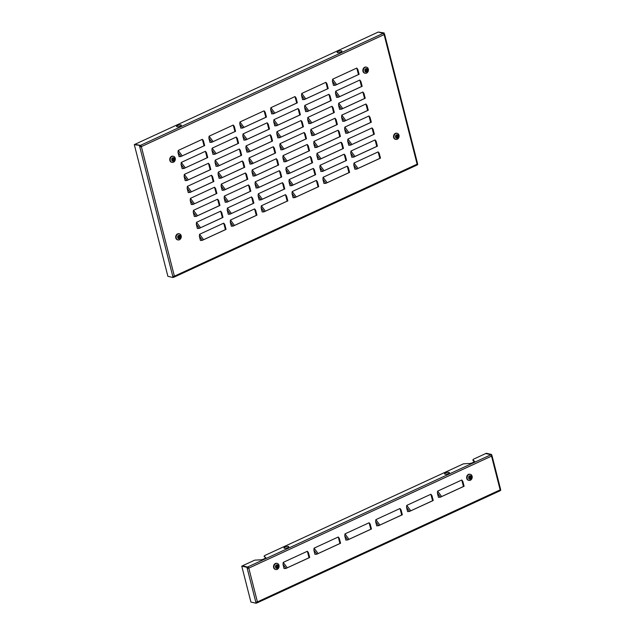 <?xml version="1.0" encoding="UTF-8"?>
<svg xmlns="http://www.w3.org/2000/svg" width="635" height="635" viewBox="0 0 635 635"><rect width="100%" height="100%" fill="white"/><g stroke="black" fill="none" stroke-linecap="round" stroke-linejoin="round"><path stroke-width="0.95" d="M350.941 151.059L354.957 156.464L353.743 157.091L351.798 157.242L350.726 153.027L350.941 151.059L375.079 139.922L376.134 141.264L377.42 146.169L354.79 156.575M344.829 127.111L348.853 132.517L347.639 133.144L345.694 133.294L344.622 129.08L344.829 127.111L368.975 115.967L370.03 117.308L371.316 122.214L348.686 132.628M338.725 103.156L342.749 108.569L341.535 109.188L339.59 109.347L338.519 105.132L338.725 103.156L362.871 92.019L363.926 93.361L365.212 98.266L342.582 108.672M332.621 79.208L336.645 84.622L335.431 85.241L333.486 85.4L332.407 81.185L332.621 79.208L356.759 68.072L357.822 69.413L359.108 74.319L358.124 74.732L358.918 74.406M320.056 165.306L324.08 170.72L322.858 171.339L320.913 171.498L319.842 167.283L320.056 165.306L344.194 154.17L345.249 155.511L346.535 160.417L323.906 170.823M313.952 141.359L317.968 146.772L316.754 147.391L314.809 147.542L313.738 143.327L313.952 141.359L338.09 130.223L339.146 131.564L340.431 136.469L317.802 146.875M307.848 117.411L311.864 122.817L310.65 123.444L308.705 123.595L307.634 119.38L307.848 117.411L331.986 106.267L333.042 107.609L334.327 112.514L311.698 122.928M301.744 93.456L305.76 98.87L304.546 99.489L302.601 99.647L301.53 95.433L301.744 93.456L325.882 82.32L326.938 83.661L328.224 88.567L327.247 88.987L328.033 88.654M289.171 179.562L293.195 184.968L291.981 185.595L290.036 185.745L288.957 181.531L289.171 179.562L313.309 168.418L314.381 169.799L315.659 174.665M283.067 155.607L287.091 161.02L285.877 161.639L283.932 161.798L282.853 157.583L283.067 155.607L307.205 144.47L308.261 145.812L309.547 150.717L286.917 161.123M276.963 131.659L280.988 137.073L279.765 137.692L277.82 137.851L276.749 133.628L276.963 131.659L301.101 120.523L302.157 121.864L303.443 126.77L280.813 137.176M270.859 107.712L274.876 113.117L273.661 113.744L271.716 113.895L270.645 109.68L270.859 107.712L294.997 96.568L296.053 97.909L297.339 102.822L274.709 113.228M258.286 193.81L262.311 199.215L261.096 199.842L259.151 199.993L258.08 195.778L258.286 193.81L282.432 182.674L283.488 184.007L284.774 188.92L262.144 199.326M252.182 169.862L256.207 175.268L254.992 175.895L253.047 176.046L251.968 171.831L252.182 169.862L276.32 158.718L277.384 160.06L278.67 164.965L256.04 175.379M246.078 145.907L250.103 151.32L248.888 151.94L246.944 152.098L245.864 147.884L246.078 145.907L270.216 134.771L271.272 136.112L272.566 141.018L249.936 151.424M239.974 121.96L243.999 127.373L242.784 127.992L240.84 128.151L239.76 123.928L239.974 121.96L264.112 110.823L265.168 112.165L266.454 117.07L243.824 127.476M227.409 208.058L231.426 213.471L230.211 214.09L228.267 214.249L227.195 210.034L227.409 208.058L251.547 196.921L252.603 198.263L253.889 203.168L231.259 213.574M221.297 184.11L225.322 189.516L224.107 190.143L222.163 190.294L221.091 186.079L221.297 184.11L245.443 172.974L246.499 174.307L247.785 179.221L246.809 179.634L247.594 179.308M215.194 160.163L219.218 165.568L218.003 166.195L216.059 166.346L214.987 162.131L215.194 160.163L239.339 149.019L240.395 150.36L241.681 155.265L219.051 165.679M209.09 136.207L213.114 141.621L211.899 142.24L209.955 142.399L208.875 138.184L209.09 136.207L233.228 125.071L234.291 126.413L235.577 131.318L212.947 141.724M196.525 222.313L200.549 227.719L199.326 228.346L197.382 228.497L196.31 224.282L196.525 222.313L220.662 211.169L221.718 212.511L223.004 217.416L200.374 227.822M190.421 198.358L194.437 203.772L193.223 204.391L191.278 204.549L190.206 200.335L190.421 198.358L214.559 187.222L215.614 188.563L216.9 193.469L215.924 193.889L216.71 193.556M184.317 174.411L188.333 179.816L187.119 180.443L185.174 180.594L184.102 176.379L184.317 174.411L208.455 163.274L209.51 164.608L210.796 169.521L188.166 179.927M178.213 150.463L182.229 155.869L181.015 156.496L179.07 156.647L177.998 152.432L178.213 150.463L202.351 139.319L203.406 140.66L204.692 145.566L182.062 155.98M181.261 162.433L185.285 167.846L184.071 168.465L182.126 168.624L181.046 164.409L181.261 162.433L205.399 151.297L206.47 152.678L207.748 157.543M187.365 186.388L191.389 191.794L190.175 192.421L188.23 192.572L187.15 188.357L187.365 186.388L211.503 175.244L212.558 176.586L213.852 181.491L191.222 191.897M193.469 210.336L197.493 215.741L196.278 216.368L194.334 216.519L193.254 212.304L193.469 210.336L217.607 199.2L218.67 200.533L219.956 205.446L197.326 215.852M199.573 234.283L203.597 239.697L202.382 240.316L200.438 240.474L199.366 236.26L199.573 234.283L223.718 223.147L224.774 224.488L226.06 229.394L203.43 239.8M212.146 148.185L216.17 153.599L214.947 154.218L213.003 154.368L211.931 150.154L212.146 148.185L236.284 137.049L237.339 138.39L238.625 143.296L215.995 153.702M218.249 172.133L222.274 177.546L221.051 178.165L219.107 178.324L218.035 174.109L218.249 172.133L242.387 160.996L243.443 162.338L244.729 167.243L222.099 177.649M224.353 196.088L228.378 201.493L227.163 202.12L225.219 202.271L224.139 198.056L224.353 196.088L248.491 184.944L249.563 186.325L250.833 191.191L249.857 191.611L250.65 191.286M230.457 220.035L234.482 225.441L233.267 226.068L231.323 226.219L230.243 222.004L230.457 220.035L254.595 208.899L255.651 210.233L256.945 215.146L234.315 225.552M243.03 133.937L247.047 139.343L245.832 139.97L243.888 140.121L242.816 135.906L243.03 133.937L267.168 122.793L268.224 124.135L269.51 129.04L246.88 139.454M249.134 157.885L253.151 163.29L251.936 163.917L249.992 164.068L248.92 159.853L249.134 157.885L273.272 146.748L274.328 148.09L275.614 152.995L252.984 163.401M255.238 181.832L259.255 187.246L258.04 187.865L256.095 188.023L255.024 183.809L255.238 181.832L279.376 170.696L280.432 172.037L281.718 176.943L259.088 187.349M261.342 205.788L265.366 211.193L264.144 211.82L262.199 211.971L261.128 207.756L261.342 205.788L285.48 194.643L286.552 196.024L287.822 200.89L286.845 201.311L287.639 200.985M273.907 119.682L277.932 125.095L276.717 125.714L274.772 125.873L273.701 121.658L273.907 119.682L298.053 108.545L299.109 109.887L300.395 114.792L277.765 125.198M280.011 143.637L284.035 149.042L282.821 149.669L280.876 149.82L279.805 145.605L280.011 143.637L304.157 132.493L305.213 133.834L306.499 138.74L283.869 149.154M286.123 167.584L290.139 172.99L288.925 173.617L286.98 173.768L285.909 169.553L286.123 167.584L310.261 156.448L311.317 157.782L312.603 162.695L289.973 173.101M292.227 191.532L296.243 196.945L295.029 197.564L293.084 197.723L292.013 193.508L292.227 191.532L316.365 180.396L317.421 181.737L318.706 186.642L317.73 187.063L318.516 186.73M304.792 105.434L308.816 110.847L307.602 111.466L305.657 111.625L304.578 107.41L304.792 105.434L328.93 94.297L329.986 95.639L331.279 100.544L308.65 110.95M310.896 129.381L314.92 134.795L313.706 135.414L311.761 135.572L310.682 131.358L310.896 129.381L335.034 118.245L336.09 119.586L337.383 124.492L314.754 134.898M317 153.337L321.024 158.742L319.81 159.369L317.865 159.52L316.786 155.305L317 153.337L341.138 142.192L342.202 143.534L343.487 148.439L320.858 158.853M323.104 177.284L327.128 182.689L325.914 183.317L323.969 183.467L322.897 179.253L323.104 177.284L347.25 166.148L348.305 167.481L349.591 172.395L326.962 182.801M335.677 91.186L339.701 96.591L338.479 97.218L336.534 97.369L335.463 93.154L335.677 91.186L359.815 80.05L360.87 81.383L362.156 86.296L339.527 96.703M341.781 115.133L345.805 120.547L344.583 121.166L342.638 121.325L341.566 117.102L341.781 115.133L365.919 103.997L366.974 105.339L368.26 110.244L345.63 120.65M347.885 139.081L351.909 144.494L350.695 145.113L348.75 145.272L347.67 141.057L347.885 139.081L372.023 127.945L373.078 129.286L374.364 134.191L351.734 144.597M353.989 163.036L358.013 168.442L356.799 169.069L354.854 169.22L353.774 165.005L353.989 163.036L378.127 151.892L379.182 153.233L380.476 158.139L357.846 168.553M173.871 276.368L173.077 277.535L167.886 276.336L134.31 144.613L140.121 145.526L134.31 144.613M173.934 276.344L173.696 277.249L173.49 276.447M378.285 32.036L384.096 32.949L378.277 32.036L383.167 33.377A1.167 0.571 65.2 0 1 384.104 34.608L384.572 34.163L383.961 34.211M139.502 145.812L139.779 146.891L141.359 146.614A1.167 0.571 -114.8 0 0 140.43 145.383L134.922 144.328L378.277 32.036M140.922 146.51L140.43 145.383L383.167 33.377M140.613 146.098L140.121 145.526L140.391 146.606M172.799 276.455L139.779 146.891L141.359 146.614L174.387 276.177L172.799 276.455L173.077 277.535M174.006 277.106A1.167 0.571 -114.8 0 0 174.22 277.09A1.167 0.571 -114.8 0 0 174.387 276.177L417.124 164.171A1.167 0.571 65.2 0 1 416.957 165.084A1.167 0.571 65.2 0 1 416.743 165.1M417.393 163.592L417.124 164.171L384.104 34.608L141.359 146.614M417.108 164.933L417.671 164.671L417.489 163.957M384.365 34.028L384.096 32.949M182.229 155.869L204.049 145.804L202.351 139.319M204.692 145.566L204.049 145.804L204.692 145.566L203.414 140.7M185.118 167.95L207.097 157.782L205.399 151.297M185.285 167.846L207.74 157.543L207.097 157.782L207.74 157.543L206.47 152.678M188.333 179.816L210.153 169.751L208.455 163.274M210.796 169.521L210.153 169.751L210.796 169.521L209.518 164.655M191.389 191.794L213.201 181.729L211.503 175.244M213.852 181.491L213.201 181.729L213.852 181.491L212.574 176.625M194.27 203.875L215.924 193.889M194.437 203.772L216.257 193.699L214.559 187.222M216.9 193.469L216.257 193.699L216.9 193.469L215.622 188.603M197.493 215.741L219.313 205.677L217.607 199.2M219.956 205.446L219.313 205.677L219.956 205.446L218.678 200.581M200.549 227.719L222.361 217.654L220.662 211.169M223.004 217.416L222.361 217.654L223.004 217.416L221.726 212.55M203.597 239.697L225.417 229.624L223.718 223.147M226.06 229.394L225.417 229.624L226.06 229.394L224.782 224.528M213.114 141.621L234.934 131.556L233.228 125.071M235.577 131.318L234.934 131.556L235.577 131.318L234.299 126.452M216.17 153.599L237.982 143.526L236.284 137.049M238.625 143.296L237.982 143.526L238.625 143.296L237.347 138.43M219.218 165.568L241.038 155.504L239.339 149.019M241.681 155.265L241.038 155.504L241.681 155.265L240.403 150.4M222.274 177.546L244.086 167.481L242.387 160.996M244.729 167.243L244.086 167.481L244.729 167.243L243.459 162.377M225.155 189.627L246.809 179.634M225.322 189.516L247.142 179.451L245.443 172.974M247.785 179.221L247.142 179.451L247.785 179.221L246.507 174.355M228.203 201.597L249.857 191.611M228.378 201.493L250.19 191.429L248.491 184.944M250.833 191.191L250.19 191.429L250.833 191.191L249.563 186.325M231.426 213.471L253.246 203.398L251.547 196.921M253.889 203.168L253.246 203.398L253.889 203.168L252.611 198.303M234.482 225.441L256.294 215.376L254.595 208.899M256.937 215.146L256.294 215.376L256.937 215.146L255.667 210.28M243.999 127.373L265.811 117.3L264.112 110.823M266.454 117.07L265.811 117.3L266.454 117.07L265.184 112.205M247.047 139.343L268.867 129.278L267.168 122.793M269.51 129.04L268.867 129.278L269.51 129.04L268.232 124.174M250.103 151.32L271.915 141.256L270.216 134.771M272.566 141.018L271.915 141.256L272.566 141.018L271.288 136.152M253.151 163.29L274.971 153.225L273.272 146.748M275.614 152.995L274.971 153.225L275.614 152.995L274.336 148.13M256.207 175.268L278.027 165.203L276.32 158.718M278.67 164.965L278.027 165.203L278.67 164.965L277.392 160.099M259.255 187.246L281.075 177.173L279.376 170.696M281.718 176.943L281.075 177.173L281.718 176.943L280.44 172.077M262.311 199.215L284.131 189.151L282.432 182.674M284.774 188.92L284.131 189.151L284.774 188.92L283.496 184.055M265.192 211.296L286.845 201.311M265.366 211.193L287.179 201.128L285.48 194.643M287.822 200.89L287.179 201.128L287.822 200.89L286.552 196.024M274.876 113.117L296.696 103.053L294.997 96.568M297.339 102.814L296.696 103.053L297.339 102.814L296.061 97.949M277.932 125.095L299.752 115.03L298.053 108.545M300.395 114.792L299.752 115.03L300.395 114.792L299.117 109.926M280.988 137.073L302.8 127L301.101 120.523M303.443 126.77L302.8 127L303.443 126.77L302.173 121.904M284.035 149.042L305.856 138.978L304.157 132.493M306.499 138.74L305.856 138.978L306.499 138.74L305.221 133.874M287.091 161.02L308.904 150.955L307.205 144.47M309.547 150.717L308.904 150.955L309.547 150.717L308.277 145.852M290.139 172.99L311.96 162.925L310.261 156.448M312.603 162.695L311.96 162.925L312.603 162.695L311.325 157.829M293.029 185.071L315.008 174.903L313.309 168.418M293.195 184.968L315.651 174.665L315.008 174.903L315.651 174.665L314.381 169.799M296.077 197.048L317.73 187.063M296.243 196.945L318.064 186.873L316.365 180.396M318.706 186.642L318.064 186.873L318.706 186.642L317.429 181.777M305.594 98.973L327.247 88.987M305.76 98.87L327.581 88.805L325.882 82.32M328.224 88.567L327.581 88.805L328.224 88.567L326.946 83.701M308.816 110.847L330.629 100.774L328.93 94.297M331.272 100.544L330.629 100.774L331.272 100.544L330.002 95.679M311.864 122.817L333.685 112.752L331.986 106.267M334.327 112.514L333.685 112.752L334.327 112.514L333.05 107.648M314.92 134.795L336.733 124.73L335.034 118.245M337.383 124.492L336.733 124.73L337.383 124.492L336.106 119.626M317.968 146.772L339.788 136.7L338.09 130.223M340.431 136.469L339.788 136.7L340.431 136.469L339.153 131.604M321.024 158.742L342.844 148.677L341.138 142.192M343.487 148.439L342.844 148.677L343.487 148.439L342.209 143.573M324.08 170.72L345.892 160.655L344.194 154.17M346.535 160.417L345.892 160.655L346.535 160.417L345.257 155.551M327.128 182.689L348.948 172.625L347.25 166.148M349.591 172.395L348.948 172.625L349.591 172.395L348.313 167.529M336.479 84.725L358.124 74.732M336.645 84.622L358.465 74.549L356.759 68.072M359.108 74.319L358.465 74.549L359.108 74.319L357.83 69.453M339.701 96.591L361.513 86.527L359.815 80.05M362.156 86.289L361.513 86.527L362.156 86.289L360.878 81.431M342.749 108.569L364.569 98.504L362.871 92.019M365.212 98.266L364.569 98.504L365.212 98.266L363.934 93.401M345.805 120.547L367.617 110.474L365.919 103.997M368.26 110.244L367.617 110.474L368.26 110.244L366.99 105.378M348.853 132.517L370.673 122.452L368.975 115.967M371.316 122.214L370.673 122.452L371.316 122.214L370.038 117.348M351.909 144.494L373.721 134.429L372.023 127.945M374.364 134.191L373.721 134.429L374.364 134.191L373.094 129.326M354.957 156.464L376.777 146.399L375.079 139.922M377.42 146.169L376.777 146.399L377.42 146.169L376.142 141.303M358.013 168.442L379.825 158.377L378.127 151.892M380.476 158.139L379.825 158.377L380.476 158.139L379.198 153.273M338.36 51.324A2.469 0.762 165.7 0 1 341.622 50.871A2.469 0.762 165.7 0 1 340.709 52.149A2.469 0.762 165.7 0 1 337.439 52.602A2.469 0.762 165.7 0 1 338.36 51.324M177.768 125.428A2.469 0.762 165.7 0 1 181.031 124.976A2.469 0.762 165.7 0 1 180.118 126.254A2.469 0.762 165.7 0 1 176.847 126.706A2.469 0.762 165.7 0 1 177.768 125.428M173.22 156.258A3.119 2.548 103 0 0 173.006 156.194A3.119 2.548 103 0 0 171.569 156.361A3.119 2.548 103 0 0 169.728 159.528A3.119 2.548 103 0 0 171.601 162.274A3.119 2.548 103 0 0 171.823 162.314M173.474 162.211A3.119 2.548 103 0 0 175.323 159.044A3.119 2.548 103 0 0 173.442 156.297A3.119 2.548 103 0 0 172.014 156.464A3.119 2.548 103 0 0 170.164 159.631A3.119 2.548 103 0 0 172.045 162.377A3.119 2.548 103 0 0 173.474 162.211M173.212 161.195A4.897 1.508 -14.3 0 0 173.569 161.036A4.897 1.508 -14.3 0 0 173.903 160.877A5.175 2.532 -114.8 0 0 173.807 159.98L174.546 160.195A5.183 1.183 -147.7 0 0 173.974 159.591A5.175 1.595 -14.3 0 0 174.633 159.195A4.897 2.389 -114.8 0 0 174.427 158.393A5.175 1.595 165.7 0 1 173.768 158.79A5.183 2.992 -74.3 0 0 173.887 157.631A5.183 2.754 130.7 0 1 173.458 158.623A5.175 2.532 -114.8 0 0 173.085 157.663A4.897 1.508 165.7 0 1 172.752 157.829A4.897 1.508 165.7 0 1 172.395 157.98A5.175 2.532 65.2 0 1 172.776 158.94L171.68 158.647A5.183 1.183 32.3 0 1 172.609 159.329A5.175 1.595 165.7 0 1 171.664 159.663A4.897 2.389 65.2 0 1 171.871 160.464A5.175 1.595 -14.3 0 0 172.807 160.131A5.183 2.992 105.7 0 1 172.331 161.211A5.183 2.754 -49.3 0 0 173.117 160.298A5.175 2.532 65.2 0 1 173.212 161.195M172.918 157.75L173.458 158.623M172.776 158.94L171.704 158.663M172.807 160.131L171.847 160.337M173.903 160.877L173.204 161.052M173.807 159.98L173.696 160.83M174.633 159.195L173.974 159.591M174.26 158.504L174.427 159.147M173.633 159.512L174.355 160.139M366.347 67.143A3.119 2.548 103 0 0 366.125 67.088A3.119 2.548 103 0 0 364.696 67.246A3.119 2.548 103 0 0 362.847 70.421A3.119 2.548 103 0 0 364.728 73.16A3.119 2.548 103 0 0 364.95 73.2M366.593 73.096A3.119 2.548 103 0 0 368.443 69.929A3.119 2.548 103 0 0 366.57 67.183A3.119 2.548 103 0 0 365.133 67.35A3.119 2.548 103 0 0 363.291 70.517A3.119 2.548 103 0 0 365.165 73.263A3.119 2.548 103 0 0 366.593 73.096M366.331 72.08A4.897 1.508 -14.3 0 0 366.689 71.922A4.897 1.508 -14.3 0 0 367.022 71.763A5.175 2.532 -114.8 0 0 366.927 70.866L367.665 71.08A5.183 1.183 -147.7 0 0 367.094 70.485A5.175 1.595 -14.3 0 0 367.752 70.08A4.897 2.389 -114.8 0 0 367.546 69.278A5.175 1.595 165.7 0 1 366.887 69.683A5.183 2.992 -74.3 0 0 367.006 68.516A5.183 2.754 130.7 0 1 366.585 69.517A5.175 2.532 -114.8 0 0 366.204 68.556A4.897 1.508 165.7 0 1 365.871 68.715A4.897 1.508 165.7 0 1 365.514 68.874A5.175 2.532 65.2 0 1 365.895 69.834L364.8 69.532A5.183 1.183 32.3 0 1 365.728 70.215A5.175 1.595 165.7 0 1 364.792 70.556A4.897 2.389 65.2 0 1 364.99 71.358A5.175 1.595 -14.3 0 0 365.927 71.017A5.183 2.992 105.7 0 1 365.458 72.104A5.183 2.754 -49.3 0 0 366.236 71.183A5.175 2.532 65.2 0 1 366.331 72.08M366.038 68.636L366.585 69.517M365.895 69.834L364.823 69.548M365.927 71.017L364.966 71.223M367.022 71.763L366.324 71.945M366.927 70.866L366.824 71.715M367.752 70.08L367.094 70.485M367.387 69.39L367.546 70.033M366.752 70.406L367.474 71.025M397.01 133.294A3.119 2.548 103 0 0 396.796 133.231A3.119 2.548 103 0 0 395.359 133.398A3.119 2.548 103 0 0 393.517 136.565A3.119 2.548 103 0 0 395.391 139.311A3.119 2.548 103 0 0 395.613 139.351M397.264 139.248A3.119 2.548 103 0 0 399.105 136.081A3.119 2.548 103 0 0 397.232 133.334A3.119 2.548 103 0 0 395.803 133.501A3.119 2.548 103 0 0 393.954 136.668A3.119 2.548 103 0 0 395.827 139.414A3.119 2.548 103 0 0 397.264 139.248M397.002 138.232A4.897 1.508 -14.3 0 0 397.359 138.073A4.897 1.508 -14.3 0 0 397.693 137.914A5.175 2.532 -114.8 0 0 397.597 137.017L398.328 137.231A5.183 1.183 -147.7 0 0 397.764 136.628A5.175 1.595 -14.3 0 0 398.423 136.231A4.897 2.389 -114.8 0 0 398.216 135.43A5.175 1.595 165.7 0 1 397.558 135.827A5.183 2.992 -74.3 0 0 397.677 134.668A5.183 2.754 130.7 0 1 397.248 135.66A5.175 2.532 -114.8 0 0 396.875 134.699A4.897 1.508 165.7 0 1 396.542 134.866A4.897 1.508 165.7 0 1 396.184 135.025A5.175 2.532 65.2 0 1 396.558 135.977L395.47 135.684A5.183 1.183 32.3 0 1 396.391 136.366A5.175 1.595 165.7 0 1 395.454 136.7A4.897 2.389 65.2 0 1 395.661 137.501A5.175 1.595 -14.3 0 0 396.597 137.168A5.183 2.992 105.7 0 1 396.121 138.247A5.183 2.754 -49.3 0 0 396.907 137.335A5.175 2.532 65.2 0 1 397.002 138.232M397.558 135.827L396.7 134.787M396.558 135.977L395.486 135.7M396.597 137.168L395.637 137.374M397.693 137.914L396.994 138.097M397.597 137.017L397.486 137.866M398.423 136.231L397.764 136.628M398.05 135.541L398.216 136.184M397.415 136.549L398.145 137.176M179.181 233.807A3.119 2.548 103 0 0 178.967 233.744A3.119 2.548 103 0 0 177.53 233.91A3.119 2.548 103 0 0 175.689 237.077A3.119 2.548 103 0 0 177.562 239.824A3.119 2.548 103 0 0 177.784 239.863M179.435 239.76A3.119 2.548 103 0 0 181.285 236.593A3.119 2.548 103 0 0 179.403 233.847A3.119 2.548 103 0 0 177.975 234.013A3.119 2.548 103 0 0 176.125 237.18A3.119 2.548 103 0 0 178.006 239.927A3.119 2.548 103 0 0 179.435 239.76M179.173 238.744A4.897 1.508 -14.3 0 0 179.53 238.585A4.897 1.508 -14.3 0 0 179.864 238.427A5.175 2.532 -114.8 0 0 179.768 237.53L180.507 237.744A5.183 1.183 -147.7 0 0 179.935 237.141A5.175 1.595 -14.3 0 0 180.594 236.744A4.897 2.389 -114.8 0 0 180.388 235.942A5.175 1.595 165.7 0 1 179.729 236.339A5.183 2.992 -74.3 0 0 179.848 235.18A5.183 2.754 130.7 0 1 179.419 236.172A5.175 2.532 -114.8 0 0 179.046 235.212A4.897 1.508 165.7 0 1 178.713 235.379A4.897 1.508 165.7 0 1 178.356 235.529A5.175 2.532 65.2 0 1 178.737 236.49L177.641 236.196A5.183 1.183 32.3 0 1 178.57 236.879A5.175 1.595 165.7 0 1 177.625 237.212A4.897 2.389 65.2 0 1 177.832 238.014A5.175 1.595 -14.3 0 0 178.768 237.68A5.183 2.992 105.7 0 1 178.292 238.76A5.183 2.754 -49.3 0 0 179.078 237.847A5.175 2.532 65.2 0 1 179.173 238.744M179.729 236.339L178.88 235.299M178.737 236.49L177.665 236.212M178.768 237.68L177.808 237.887M179.864 238.427L179.165 238.601M179.768 237.53L179.657 238.379M180.594 236.744L179.935 237.141M180.221 236.053L180.388 236.696M179.594 237.061L180.316 237.688M437.626 491.141L441.642 496.554L440.428 497.173L438.483 497.332L437.412 493.117L437.626 491.141L461.764 480.004L462.82 481.346L464.106 486.251L441.476 496.657M406.741 505.397L410.766 510.802L409.551 511.429L407.606 511.58L406.527 507.365L406.741 505.397L430.879 494.252L431.935 495.594L433.221 500.507L410.591 510.913M375.856 519.644L379.881 525.058L378.666 525.677L376.722 525.836L375.642 521.621L375.856 519.644L399.994 508.508L401.058 509.849L402.344 514.755L379.714 525.161M344.98 533.892L348.996 539.306L347.782 539.925L345.837 540.083L344.765 535.869L344.98 533.892L369.118 522.756L370.173 524.097L371.459 529.003L348.829 539.409M314.095 548.148L318.111 553.553L316.897 554.18L314.952 554.331L313.88 550.116L314.095 548.148L338.233 537.004L339.288 538.345L340.574 543.25L317.945 553.664M283.21 562.396L287.234 567.809L286.02 568.428L284.075 568.579L282.996 564.364L283.21 562.396L307.348 551.259L308.404 552.601L309.69 557.506L287.06 567.912M474.361 461.724L473.027 460.597L473.369 459.248L485.727 453.549L490.918 454.747L485.727 453.549L486.339 453.263L491.538 454.462L491.022 455.16L490.609 454.89A1.167 0.571 65.2 0 1 491.546 456.12L492.014 455.676L491.403 455.732M248.364 568.023L248.801 568.127A1.167 0.571 -114.8 0 0 247.872 566.896L246.944 567.325L247.221 568.404L248.364 568.023L247.563 567.039L242.372 565.841L254.722 560.141L260.818 559.816A2.08 0.643 -14.3 0 0 263.176 559.276L264.922 558.475A2.08 0.643 -14.3 0 0 265.763 557.689A2.08 0.643 -14.3 0 0 265.684 557.57L264.073 556.212L264.604 555.585L463.486 463.812L469.582 463.479A2.08 0.643 -14.3 0 0 471.948 462.947L473.694 462.137A2.08 0.643 -14.3 0 0 474.536 461.359A2.08 0.643 -14.3 0 0 474.456 461.232L472.845 459.875M265.597 558.054L264.073 556.212M257.024 602.821L256.532 602.25L257.024 602.821A1.167 0.571 -114.8 0 0 257.246 602.806A1.167 0.571 -114.8 0 0 257.413 601.893L255.826 602.17L256.103 603.25L256.715 602.964M500.42 489.307L500.15 489.887A1.167 0.571 65.2 0 1 499.983 490.799A1.167 0.571 65.2 0 1 499.769 490.815M500.134 490.649L500.69 490.387L500.507 489.672M491.808 455.541L491.538 454.462M248.055 567.619L247.872 566.896L490.609 454.89M255.826 602.17L247.221 568.404L248.801 568.127L257.413 601.893L500.15 489.887L491.546 456.12L248.801 568.127M246.944 567.325L241.752 566.126L250.904 602.051L256.103 603.25M241.752 566.126L247.563 567.039L247.833 568.119M256.723 602.964L256.516 602.163M441.642 496.554L463.463 486.489L461.764 480.004M464.106 486.251L463.463 486.489L464.106 486.251L462.828 481.386M410.766 510.802L432.578 500.737L430.879 494.252M433.221 500.499L432.578 500.737L433.221 500.499L431.951 495.633M379.881 525.058L401.701 514.985L399.994 508.508M402.344 514.755L401.701 514.985L402.344 514.755L401.066 509.889M348.996 539.306L370.816 529.241L369.118 522.756M371.459 529.003L370.816 529.241L371.459 529.003L370.181 524.137M318.111 553.553L339.931 543.489L338.233 537.004M340.574 543.25L339.931 543.489L340.574 543.25L339.296 538.385M287.234 567.809L309.047 557.736L307.348 551.259M309.69 557.506L309.047 557.736L309.69 557.506L308.419 552.64M444.849 473.377A2.469 0.762 165.7 0 1 448.088 472.305A2.469 0.762 165.7 0 1 449.104 473.131A2.469 0.762 165.7 0 1 445.865 474.202A2.469 0.762 165.7 0 1 444.849 473.377M284.258 547.481A2.469 0.762 165.7 0 1 287.496 546.402A2.469 0.762 165.7 0 1 288.512 547.227A2.469 0.762 165.7 0 1 285.274 548.307A2.469 0.762 165.7 0 1 284.258 547.481M470.122 474.289A3.119 2.548 103 0 0 469.908 474.226A3.119 2.548 103 0 0 468.471 474.393A3.119 2.548 103 0 0 466.63 477.56A3.119 2.548 103 0 0 468.503 480.306A3.119 2.548 103 0 0 468.725 480.346M470.376 480.243A3.119 2.548 103 0 0 472.218 477.075A3.119 2.548 103 0 0 470.344 474.329A3.119 2.548 103 0 0 468.916 474.496A3.119 2.548 103 0 0 467.066 477.663A3.119 2.548 103 0 0 468.947 480.409A3.119 2.548 103 0 0 470.376 480.243M470.114 479.227A4.897 1.508 -14.3 0 0 470.471 479.068A4.897 1.508 -14.3 0 0 470.805 478.909A5.175 2.532 -114.8 0 0 470.71 478.012L471.44 478.226A5.183 1.183 -147.7 0 0 470.876 477.631A5.175 1.595 -14.3 0 0 471.535 477.226A4.897 2.389 -114.8 0 0 471.329 476.425A5.175 1.595 165.7 0 1 470.67 476.822A5.183 2.992 -74.3 0 0 470.789 475.663A5.183 2.754 130.7 0 1 470.36 476.663A5.175 2.532 -114.8 0 0 469.987 475.702A4.897 1.508 165.7 0 1 469.654 475.861A4.897 1.508 165.7 0 1 469.297 476.02A5.175 2.532 65.2 0 1 469.67 476.98L468.582 476.679A5.183 1.183 32.3 0 1 469.503 477.361A5.175 1.595 165.7 0 1 468.567 477.695A4.897 2.389 65.2 0 1 468.773 478.496A5.175 1.595 -14.3 0 0 469.709 478.163A5.183 2.992 105.7 0 1 469.233 479.25A5.183 2.754 -49.3 0 0 470.019 478.33A5.175 2.532 65.2 0 1 470.114 479.227M469.813 475.782L470.36 476.663M469.67 476.98L468.598 476.694M469.709 478.163L468.749 478.369M470.805 478.909L470.106 479.092M470.71 478.012L470.598 478.861M471.535 477.226L470.876 477.631M471.162 476.536L471.329 477.179M470.535 477.552L471.257 478.171M277.003 563.404A3.119 2.548 103 0 0 276.789 563.34A3.119 2.548 103 0 0 275.352 563.507A3.119 2.548 103 0 0 273.51 566.674A3.119 2.548 103 0 0 275.384 569.42A3.119 2.548 103 0 0 275.606 569.46M277.257 569.357A3.119 2.548 103 0 0 279.098 566.182A3.119 2.548 103 0 0 277.225 563.443A3.119 2.548 103 0 0 275.788 563.61A3.119 2.548 103 0 0 273.947 566.777A3.119 2.548 103 0 0 275.82 569.516A3.119 2.548 103 0 0 277.257 569.357M276.995 568.341A4.897 1.508 -14.3 0 0 277.352 568.182A4.897 1.508 -14.3 0 0 277.685 568.023A5.175 2.532 -114.8 0 0 277.59 567.126L278.32 567.341A5.183 1.183 -147.7 0 0 277.757 566.737A5.175 1.595 -14.3 0 0 278.408 566.341A4.897 2.389 -114.8 0 0 278.209 565.539A5.175 1.595 165.7 0 1 277.551 565.936A5.183 2.992 -74.3 0 0 277.67 564.769A5.183 2.754 130.7 0 1 277.241 565.769A5.175 2.532 -114.8 0 0 276.868 564.809A4.897 1.508 165.7 0 1 276.535 564.975A4.897 1.508 165.7 0 1 276.177 565.126A5.175 2.532 65.2 0 1 276.55 566.087L275.463 565.793A5.183 1.183 32.3 0 1 276.384 566.476A5.175 1.595 165.7 0 1 275.447 566.809A4.897 2.389 65.2 0 1 275.653 567.611A5.175 1.595 -14.3 0 0 276.59 567.277A5.183 2.992 105.7 0 1 276.114 568.357A5.183 2.754 -49.3 0 0 276.9 567.444A5.175 2.532 65.2 0 1 276.995 568.341M276.693 564.896L277.241 565.769M276.55 566.087L275.479 565.801M276.59 567.277L275.622 567.484M277.685 568.023L276.987 568.198M277.59 567.126L277.479 567.976M278.408 566.341L277.757 566.737M278.043 565.642L278.209 566.293M277.408 566.658L278.138 567.285M181.015 156.496L177.998 152.432M184.071 168.465L181.046 164.409M187.119 180.443L184.102 176.379M190.175 192.421L187.15 188.357M193.223 204.391L190.206 200.335M196.278 216.368L193.254 212.304M199.326 228.346L196.31 224.282M202.382 240.316L199.366 236.26M211.899 142.24L208.875 138.184M214.947 154.218L211.931 150.154M218.003 166.195L214.987 162.131M221.051 178.165L218.035 174.109M224.107 190.143L221.091 186.079M227.163 202.12L224.139 198.056M230.211 214.09L227.195 210.034M233.267 226.068L230.243 222.004M242.784 127.992L239.76 123.928M245.832 139.97L242.816 135.906M248.888 151.94L245.864 147.884M251.936 163.917L248.92 159.853M254.992 175.895L251.968 171.831M258.04 187.865L255.024 183.809M261.096 199.842L258.08 195.778M264.144 211.82L261.128 207.756M273.661 113.744L270.645 109.68M276.717 125.714L273.701 121.658M279.765 137.692L276.749 133.628M282.821 149.669L279.805 145.605M285.877 161.639L282.853 157.583M288.925 173.617L285.909 169.553M291.981 185.595L288.957 181.531M295.029 197.564L292.013 193.508M304.546 99.489L301.53 95.433M307.602 111.466L304.578 107.41M310.65 123.444L307.634 119.38M313.706 135.414L310.682 131.358M316.754 147.391L313.738 143.327M319.81 159.369L316.786 155.305M322.858 171.339L319.842 167.283M325.914 183.317L322.897 179.253M335.431 85.241L332.407 81.185M338.479 97.218L335.463 93.154M341.535 109.188L338.519 105.132M344.583 121.166L341.566 117.102M347.639 133.144L344.622 129.08M350.695 145.113L347.67 141.057M353.743 157.091L350.726 153.027M356.799 169.069L353.774 165.005M440.428 497.173L437.412 493.117M409.551 511.429L406.527 507.365M378.666 525.677L375.642 521.621M347.782 539.925L344.765 535.869M316.897 554.18L313.88 550.116M286.02 568.428L282.996 564.364M416.957 165.084L174.22 277.09M384.572 34.163L417.6 163.735M203.74 145.971L204.502 145.661M206.796 157.948L207.558 157.631M209.844 169.918L210.606 169.608M212.9 181.896L213.662 181.586M219.004 205.843L219.766 205.534M222.059 217.821L222.822 217.511M225.108 229.799L225.869 229.481M234.625 131.723L235.387 131.405M237.68 143.693L238.442 143.383M240.728 155.67L241.49 155.361M243.784 167.648L244.546 167.33M252.936 203.573L253.698 203.256M255.992 215.543L256.754 215.233M265.509 117.475L266.271 117.157M268.557 129.445L269.319 129.135M271.613 141.422L272.375 141.105M274.669 153.392L275.423 153.083M277.717 165.37L278.479 165.06M280.773 177.348L281.535 177.03M283.821 189.317L284.583 189.008M296.394 103.219L297.156 102.91M299.442 115.197L300.204 114.879M302.498 127.175L303.26 126.857M305.546 139.144L306.308 138.835M308.602 151.122L309.364 150.805M311.65 163.092L312.412 162.782M314.706 175.07L315.468 174.76M330.327 100.949L331.089 100.632M333.375 112.919L334.137 112.609M336.431 124.897L337.193 124.579M339.487 136.866L340.241 136.557M342.535 148.844L343.297 148.534M345.591 160.822L346.353 160.504M348.639 172.791L349.401 172.482M361.212 86.693L361.974 86.384M364.26 98.671L365.022 98.354M367.316 110.649L368.078 110.331M370.364 122.618L371.126 122.309M373.42 134.596L374.182 134.279M376.468 146.566L377.23 146.256M379.524 158.544L380.286 158.234M173.006 156.194L173.442 156.297M171.601 162.274L172.045 162.377M366.125 67.088L366.57 67.183M364.728 73.16L365.165 73.263M396.796 133.231L397.232 133.334M395.391 139.311L395.827 139.414M178.967 233.744L179.403 233.847M177.562 239.824L178.006 239.927M499.983 490.799L257.246 602.806M492.014 455.676L500.626 489.45M463.161 486.656L463.923 486.346M432.276 500.904L433.038 500.594M401.391 515.16L402.153 514.842M370.507 529.407L371.269 529.09M339.63 543.655L340.384 543.346M308.745 557.903L309.507 557.593M469.908 474.226L470.344 474.329M468.503 480.306L468.947 480.409M276.789 563.34L277.225 563.443M275.384 569.42L275.82 569.516"/></g></svg>
